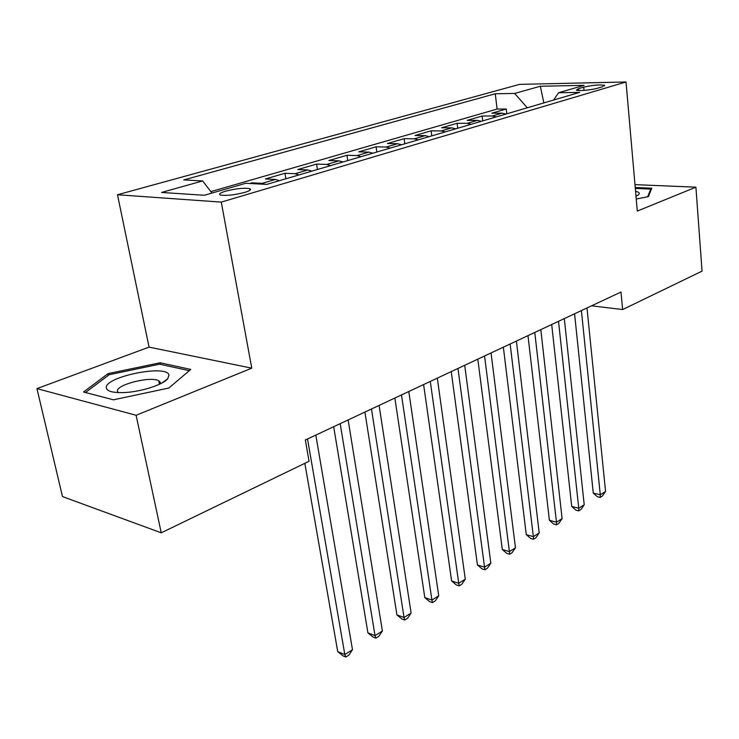<?xml version="1.0" encoding="UTF-8"?>
<svg xmlns="http://www.w3.org/2000/svg" width="739" height="739" viewBox="0 0 739 739"><rect width="100%" height="100%" fill="white"/><g stroke="black" fill="none" stroke-linecap="round" stroke-linejoin="round"><path stroke-width="1.11" d="M244.775 192.38C250.078 190.727 251.722 189.48 249.699 188.63C244.009 187.715 235.953 188.574 225.543 191.198C220.083 192.87 218.393 194.145 220.49 195.022C226.282 195.909 234.383 195.031 244.775 192.38M36.95 388.612L136.115 415.281L251.759 368.161L149.066 347.118L36.95 388.612L62.482 496.58L161.241 532.81L309.041 461.293L305.346 439.991L620.991 292.034L622.617 309.558L702.05 271.13L695.907 187.179L634.986 184.639M149.066 347.118L117.492 194.754L519.563 84.366L626.025 81.983L221.284 202.107L117.492 194.754M505.984 114.046L502.04 113.159L491.888 113.187L506.261 109.012L506.815 113.806M496.239 116.91L492.285 116.014L482.124 116.023L482.706 120.891M482.124 116.023L467.214 120.355L477.376 120.374L481.348 121.298M455.769 128.817L451.788 127.856L441.617 127.782L457.09 123.293L457.718 128.244M429.202 136.632L425.221 135.634L415.041 135.496L431.105 130.831L431.779 135.874M401.591 144.752L397.6 143.708L387.439 143.514L404.131 138.664L404.843 143.791M372.881 153.195L368.881 152.114L358.738 151.846L376.086 146.812L376.853 152.022M342.988 161.98L338.998 160.853L328.864 160.52L346.933 155.273L347.746 160.585M311.849 171.143L307.858 169.961L297.771 169.554L316.578 164.086L317.447 169.499M279.379 180.685L275.398 179.457L265.356 178.958L284.968 173.268L285.891 178.773M249.782 183.484L252.008 182.838L252.138 183.614M583.699 87.137L578.628 88.615L576.346 90.121C577.63 91.257 591.782 90.01 597.389 88.255L602.451 86.768L604.631 85.318C599.828 84.486 592.854 85.096 583.699 87.137L584.013 90.389M527.276 107.783L514.658 93.447L495.287 93.761L183.771 179.928L202.634 180.944L161.582 192.454L204.333 195.272L245.801 183.272L266.77 184.399L579.635 92.384L558.545 92.735L553.668 100.024M514.658 93.447L540.329 86.251L584.078 85.336L558.545 92.735M506.261 109.012L497.079 109.067L210.864 191.613M252.008 182.838L262.022 183.374L265.449 184.325M284.968 173.268L295.037 173.711L299.027 174.912M316.578 164.086L326.693 164.455L330.693 165.601M346.933 155.273L357.076 155.569L361.066 156.668M376.086 146.812L386.257 147.033L390.247 148.086M404.131 138.664L414.302 138.821L418.292 139.837M431.105 130.831L441.285 130.932L445.266 131.902M457.09 123.293L467.26 123.33L471.223 124.272M136.115 415.281L161.241 532.81M251.759 368.161L221.284 202.107M626.025 81.983L637.286 211.068L695.907 187.179M591.569 305.826L622.617 309.558M497.079 109.067L495.287 93.761M202.634 180.944L211.982 193.055M543.867 102.906L540.329 86.251M636.242 199.022L648.408 196.629L651.761 188.214L635.235 187.494M113.483 399.817L168.843 388.03L190.791 369.426L160.104 362.775L108.097 373.611L83.525 392.021L113.483 399.817M160.021 381.86L158.996 382.072M108.457 375.255L108.097 373.611M160.428 364.364L160.104 362.775M574.572 313.789L593.278 493.079L600.29 494.77L581.399 310.592M605.564 491.472L602.294 496.1L600.197 497.421L600.29 494.77L605.564 491.472L586.988 307.969M600.197 497.421L597.389 496.737L593.278 493.079M636.002 196.26L638.145 195.068C640.223 193.415 639.364 192.149 635.558 191.281M635.309 188.417L650.736 189.092L647.66 196.777M650.847 190.505L650.736 189.092M168.945 374.969C166.543 363.976 103.127 377.186 106.388 388.151C107.404 391.384 113.113 392.862 123.524 392.585C140.253 392.076 162.996 384.853 167.771 378.71L168.945 374.969M160.086 383.947L160.261 382.34L158.737 380.797C150.895 375.809 115.118 384.908 117.501 391.393L118.286 392.594M85.484 392.529L109.187 374.71L159.606 364.188L189.323 370.673M551.7 324.513L571.718 506.455L578.757 508.229L558.518 321.317M584.216 504.82L580.919 509.513L578.739 510.88L578.757 508.229L584.216 504.82L564.319 318.601M578.739 510.88L575.921 510.169L571.718 506.455M527.979 335.635L549.4 520.302L556.458 522.177L534.777 332.439M562.111 518.639L558.776 523.406L556.522 524.819L556.458 522.177L562.111 518.639L540.8 329.622M556.522 524.819L553.705 524.062L549.4 520.302M503.361 347.173L526.27 534.648L533.355 536.625L510.141 343.986M539.211 532.958L535.849 537.789L533.512 539.258L533.355 536.625L539.211 532.958L516.395 341.067M533.512 539.258L530.676 538.463L526.27 534.648M477.8 359.154L502.298 549.52L509.402 551.599L484.553 355.986M515.471 547.802L512.072 552.707L509.651 554.232L509.402 551.599L515.471 547.802L491.047 352.946M509.651 554.232L506.815 553.391L502.298 549.52M451.233 371.606L477.431 564.947L484.544 567.146L457.958 368.456M490.844 563.201L487.417 568.18L484.895 569.76L484.544 567.146L490.844 563.201L464.711 365.288M484.895 569.76L482.059 568.873L477.431 564.947M423.604 384.557L451.621 580.965L458.734 583.283L430.292 381.426M465.284 579.191L461.81 584.235L459.196 585.879L458.734 583.283L465.284 579.191L437.312 378.128M459.196 585.879L456.36 584.946L451.621 580.965M394.857 398.035L424.805 597.602L431.918 600.05L401.489 394.922M438.726 595.8L435.225 600.918L432.509 602.627L431.918 600.05L438.726 595.8L408.806 391.494M432.509 602.627L429.664 601.638L424.805 597.602M364.9 412.076L396.926 614.894L404.039 617.481L371.477 408.99M411.115 613.056L407.577 618.266L404.76 620.039L404.039 617.481L411.115 613.056L379.098 405.425M404.76 620.039L401.914 618.996L396.926 614.894M333.677 426.708L367.92 632.889L375.024 635.623L340.189 423.659M382.386 631.023L378.821 636.307L375.883 638.154L375.024 635.623L382.386 631.023L348.134 419.937M375.883 638.154L373.038 637.055L367.92 632.889M304.828 463.335L337.723 651.622L344.808 654.514L307.526 438.975M352.485 649.72L348.882 655.096L345.815 657.017L344.808 654.514L352.485 649.72L315.821 435.086M345.815 657.017L342.988 655.853L337.723 651.622M492.285 116.014L502.04 113.159M262.022 183.374L275.398 179.457M295.037 173.711L307.858 169.961M326.693 164.455L338.998 160.853M357.076 155.569L368.881 152.114M386.257 147.033L397.6 143.708M414.302 138.821L425.221 135.634M441.285 130.932L451.788 127.856M467.26 123.33L477.376 120.374M578.813 90.527L578.628 88.615M249.985 190.219L249.699 188.63M604.678 85.798L604.631 85.318M637.461 195.521L638.145 195.068M159.448 384.252L158.737 380.797M162.238 382.83L167.771 378.71"/></g></svg>
